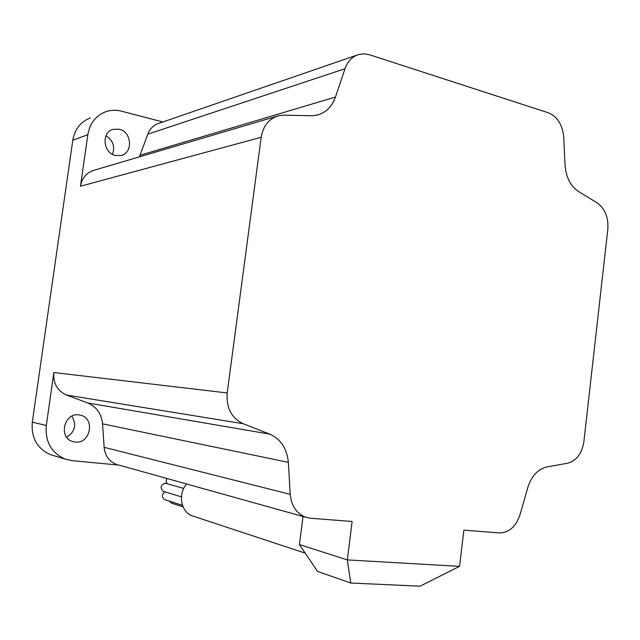 <?xml version="1.0" encoding="UTF-8"?>
<svg xmlns="http://www.w3.org/2000/svg" width="640" height="640" viewBox="0 0 640 640"><rect width="100%" height="100%" fill="white"/><g stroke="black" fill="none" stroke-linecap="round" stroke-linejoin="round"><path stroke-width="0.96" d="M167.136 483.648L166.128 481.184L166.784 478.456M171.776 503.264L169.48 501.2M164.984 499.776L164.68 499.68C161.56 497.24 161.624 494.632 164.872 491.84M163.688 491.48L163.376 491.392C159.824 487.736 160.488 485 165.36 483.192L183.728 488.424M193.624 516.312L192.232 515.856C180.912 512.048 177.688 493.976 186.608 483.992M71.856 416.168C76.84 424.704 75.12 431.72 66.688 437.232M78.928 414.888L80.592 415.2C95.552 418.432 90.304 444.288 75.096 442.04L72.656 441.52C58.152 437.6 64.144 412.392 78.928 414.888M105.968 135.808C113.024 140.36 115.192 146.536 112.464 154.336M119.224 129.216C131.872 131.752 133.304 153.056 121.008 155.496L115.52 155.504C103.112 153.232 101.12 132.304 113.056 129.344L119.224 129.216M299.424 544.56L347.32 559.904L459.552 566.352L420.04 586.184L350.768 583.032L317.544 571.416L299.424 544.56L303.008 516.504M350.768 583.032L347.32 559.904L352.128 521.48L310.464 518.24L305.608 517.224L118.352 464.928M119.048 465.12L72.072 460.64L65.112 459.056C51.336 452.88 45.064 441.688 46.304 425.496L53.872 372.536C53.056 383.304 57.28 390.816 66.536 395.048L87.64 402.944C96.52 406.744 101.496 413.712 102.56 423.84L104.12 447.328C105.048 455.832 109.176 461.528 116.504 464.416M305.608 517.224C296.504 513.544 291.376 505.912 290.232 494.336L288.336 462.352C287.04 448.56 280.84 439.152 269.728 434.128L243.176 423.712C231.48 418.056 226.144 407.8 227.192 392.952L261.184 137.28C263.224 125.664 269.104 118.456 278.832 115.672L283.856 115.152L311.208 115.728L316.712 115.192C325.68 112.904 331.936 106.856 335.48 97.04L345.016 68.72C347.688 61.28 352.256 56.544 358.712 54.504L364.072 53.824L369.52 54.768L548.392 112.8C557.424 116.608 562.536 124.736 563.72 137.184L565.056 165.184C566.04 177.328 570.544 186.112 578.576 191.544L597.128 202.856C605.024 208.552 608.584 217.4 607.808 229.4L583.904 441.448C581.96 453.52 576.52 460.776 567.576 463.232L547.008 466.912C537.984 469.032 531.584 475.896 527.808 487.512L519.992 514.784C515.92 526.728 509.024 532.768 499.304 532.912L463.856 530.152L459.552 566.352M276.528 116.352L94.512 170.12C86.752 172.352 82.072 177.72 80.472 186.232L87.84 134.672C89.88 123.224 95.88 115.56 105.856 111.688C110.896 109.984 116.072 109.808 121.384 111.16L162.872 121.976M53.856 455.696L50.656 454.744C37.208 448.728 31.096 437.872 32.304 422.176L72.792 140.256C74.784 129.152 80.648 121.704 90.384 117.92M357.008 55.096L158.912 123.336C153.648 125.016 149.936 128.624 147.776 134.176L139.432 156.848M261.184 137.28L80.472 186.232M72.792 140.256L87.84 134.672M32.304 422.176L46.304 425.496M227.192 392.952L53.872 372.536M290.232 494.336L104.12 447.328M288.336 462.352L102.56 423.84M269.728 434.128L87.64 402.944M243.176 423.712L66.536 395.048M335.48 97.04L140.072 155.264M345.016 68.72L147.776 134.176M171.48 503.168L183.096 506.888M164.68 499.68L182.488 505.328M163.376 491.392L181.432 496.872M192.232 515.856L305.2 553.12M80.592 415.2L79.144 414.912M50.656 454.744L65.112 459.056M113.056 129.344L112.032 129.72"/></g></svg>
